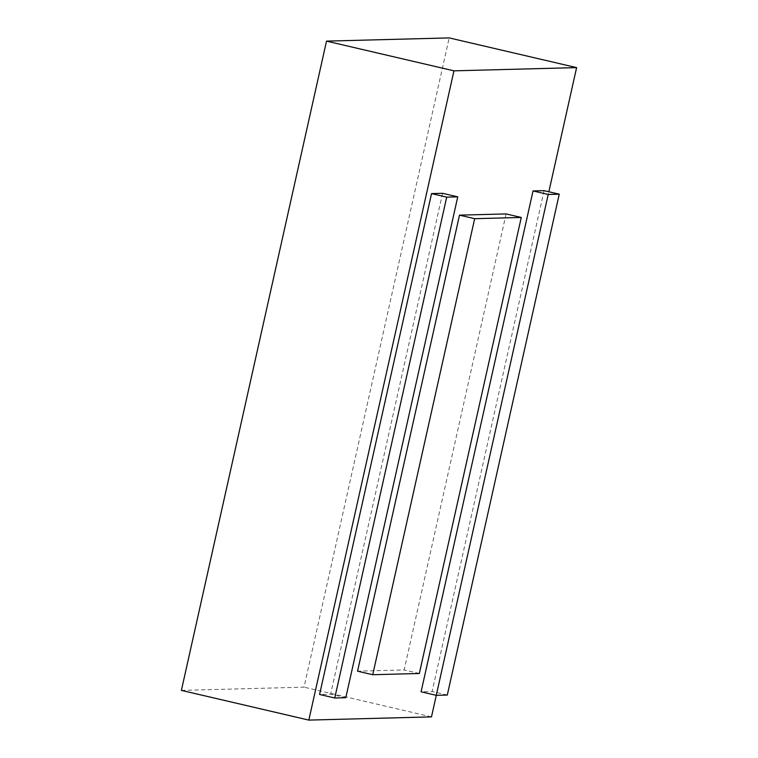 <?xml version="1.0" encoding="UTF-8"?>
<svg xmlns="http://www.w3.org/2000/svg" width="758" height="758" viewBox="0 0 758 758"><rect width="100%" height="100%" fill="white"/><g stroke="black" fill="none" stroke-linecap="round" stroke-linejoin="round"><path stroke-width="0.57" stroke-dasharray="3.79 2.84" d="M181.389 690.386L304.043 687.165L449.172 37.9M436.295 695.332L548.858 191.755M431.482 716.879L304.043 687.165M442.577 193.309L330.621 694.167L319.582 694.461M345.8 697.711L330.621 694.167M544.083 190.646L432.126 691.504L421.088 691.798M447.296 695.048L432.126 691.504M506.107 213.927L404.166 669.958L357.558 671.181M419.345 673.492L404.166 669.958"/><path stroke-width="1.14" d="M548.858 191.755L576.611 67.614L449.172 37.9L326.518 41.121L181.389 690.386L308.828 720.1L431.482 716.879L436.295 695.332L447.296 695.048L559.252 194.181L544.083 190.646L533.045 190.931L421.088 691.798L436.257 695.332L548.214 194.474L559.252 194.181M576.611 67.614L453.957 70.835L308.828 720.1M453.957 70.835L326.518 41.121M431.539 193.593L319.582 694.461L334.752 697.995L345.8 697.711L457.747 196.843L442.577 193.309L431.539 193.593L446.708 197.137L457.747 196.843M446.708 197.137L334.752 697.995M548.214 194.474L533.045 190.931M459.5 215.149L357.558 671.181L372.728 674.715L419.345 673.492L521.277 217.461L506.107 213.927L459.5 215.149L474.669 218.683L521.277 217.461M474.669 218.683L372.728 674.715"/></g></svg>
